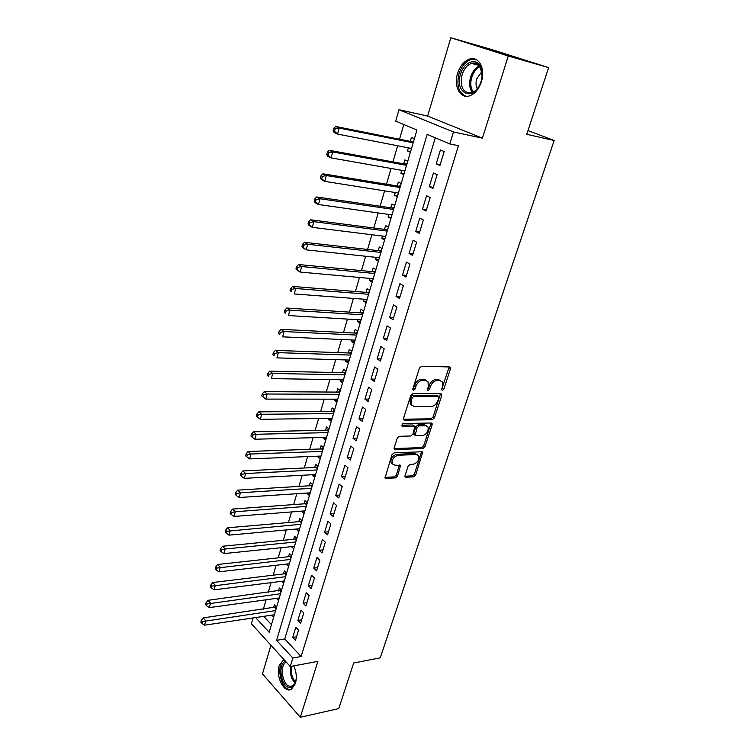 <?xml version="1.0" encoding="UTF-8"?>
<svg xmlns="http://www.w3.org/2000/svg" width="755" height="755" viewBox="0 0 755 755"><rect width="100%" height="100%" fill="white"/><g stroke="black" fill="none" stroke-linecap="round" stroke-linejoin="round"><path stroke-width="1.13" d="M442.279 390.628L443.78 389.306L450.452 368.931L450.386 367.43L449.565 366.958L421.658 366.213L419.44 368.147L412.815 389.023L413.485 390.401L415.033 389.042L415.882 386.362C417.402 382.577 419.742 380.52 422.913 380.19L425.263 380.227L428.057 381.803L428.255 386.503L427.443 390.175L428.047 390.514L429.567 389.174L430.425 386.522C431.935 382.776 434.248 380.746 437.353 380.416L439.646 380.454L442.336 381.973L442.515 386.654L441.656 389.287L442.279 390.628M441.599 389.514L449.178 366.949M412.749 389.316L414.542 385.456L415.882 386.362M427.339 389.42L429.076 385.626L430.425 386.522M283.842 659.445L279.256 665.514C275.462 676.48 284.267 693.873 291.458 689.221L295.441 683.539C296.979 677.716 296.413 671.837 293.742 665.882M481.369 81.738C485.729 68.752 478.661 55.634 469.421 59.117C464.004 61.183 460.059 65.949 457.606 73.405C453.377 86.287 460.352 99.377 469.761 95.781C475.008 93.743 478.878 89.062 481.369 81.738M405.058 475.527L405.095 476.792L406.001 477.254L413.646 476.811L415.731 474.914L422.706 452.207L421.837 451.754L394.11 452.849L391.939 454.784L385.022 477.943L385.975 478.434L395.478 477.877L397.611 475.961L400.546 465.429L394.922 465.184L392.43 463.872C391.694 459.606 393.582 456.737 398.093 455.265L416.345 454.501L418.704 455.737C419.45 459.937 417.6 462.777 413.164 464.287L410.163 464.429L408.04 466.335L405.058 475.527M435.286 137.806L284.777 638.957L301.122 656.539L292.874 658.03L290.279 666.533L251.415 623.772L253.085 617.939M548.611 67.61L508.266 56.012L450.839 37.75L490.958 49.33L548.611 67.61L526.763 134.324L554.161 140.505L380.227 657.86L353.689 662.994L338.759 708.605L300.311 717.25L317.893 661.361L290.279 666.533M450.839 37.75L427.641 116.081L482.426 138.174L508.266 56.012M482.426 138.174L453.453 131.965L449.801 143.931L427.16 134.381L276.594 640.325L292.874 658.03M301.122 656.539L458.455 145.696L449.801 143.931M432.304 419.742L434.427 417.845L441.713 395.629L441.656 394.185L440.816 393.714L412.957 393.563L410.758 395.497L403.529 418.27L403.585 419.648L404.501 420.157L432.304 419.742L430.982 418.817L433.106 416.93L440.467 393.714M432.134 424.848L424.989 446.649L422.885 448.545L395.148 449.574L394.214 449.074L394.167 447.753L397.187 438.24L399.367 436.305L410.777 435.994L412.919 434.078L414.901 426.424L402.122 426.169L401.471 425.82L402.972 423.508L431.237 423.008L432.096 423.47L432.134 424.848L430.822 423.914L423.697 445.705L424.989 446.649M270.941 645.261L262.466 673.894L300.311 717.25M276.604 607.124L274.405 604.821L273.546 607.747M281.568 590.24L279.35 587.975L278.482 590.938M286.589 573.168L284.342 570.931L283.465 573.923M291.675 555.888L289.401 553.679L288.514 556.709M291.458 546.648L294.459 546.412M220.62 548.696L220.12 550.527L221.177 551.641L221.668 549.8L220.62 548.696L222.546 546.252L294.922 539.164L296.809 538.4L294.516 536.22L293.62 539.297M296.639 528.991L299.603 528.906M302.019 520.705L299.697 518.562L298.782 521.667M301.877 511.126L304.822 511.192M307.294 502.792L304.935 500.678L304.01 503.83M307.181 493.034L310.088 493.27M312.627 484.653L310.239 482.587L309.305 485.767M312.551 474.725L312.381 475.291L315.43 475.121M318.025 466.307L315.609 464.268L314.665 467.496M317.978 456.18L317.78 456.879L320.828 456.756M323.489 447.724L321.045 445.733L320.092 448.989M323.48 437.419L323.244 438.249L326.302 438.164M329.02 428.916L326.547 426.962L325.584 430.256M329.057 418.412L328.774 419.384L331.841 419.346M334.625 409.871L332.125 407.955L331.143 411.296M334.691 399.168L334.371 400.282L337.447 400.282M340.297 390.58L337.759 388.712L336.768 392.09M340.411 379.69L340.043 380.945L343.119 380.992M346.045 371.054L343.478 369.223L342.468 372.649M346.196 359.956L345.781 361.362L348.867 361.447M351.858 351.273L349.263 349.489L348.244 352.962M352.047 339.967L351.594 341.524L354.69 341.656M357.747 331.247L355.124 329.501L354.086 333.021M357.983 319.724L357.483 321.432L360.579 321.621M363.721 310.956L361.05 309.257L360.012 312.815M363.995 299.216L363.448 301.085L366.552 301.32M369.761 290.401L367.062 288.75L366.005 292.364M370.092 278.435L369.488 280.473L372.602 280.756M375.886 269.582L373.159 267.978L372.083 271.63M376.264 257.389L375.613 259.597L378.727 259.928M382.096 248.489L379.321 246.932L378.236 250.641M382.511 236.06L381.813 238.438L384.937 238.825M388.381 227.113L385.579 225.613L384.474 229.36M388.844 214.448L388.098 217.006L391.232 217.44M394.752 205.454L391.911 204.001L390.797 207.804M395.271 192.544L394.469 195.281L397.602 195.772M401.207 183.503L398.329 182.106L397.196 185.966M401.773 170.347L400.924 173.272L404.057 173.82M407.757 161.259L404.831 159.918L403.689 163.826M439.939 165.468L444.176 151.557L440.429 149.943L436.22 163.816L439.939 165.468M432.955 188.41L437.136 174.688L433.436 172.999L429.293 186.683L432.955 188.41M426.075 211.032L430.19 197.499L426.547 195.743L422.46 209.229L426.075 211.032M419.289 233.352L423.347 219.998L419.752 218.167L415.722 231.483L419.289 233.352M412.589 255.36L416.6 242.185L413.051 240.298L409.068 253.425L412.589 255.36M405.982 277.076L409.937 264.08L406.435 262.117L402.509 275.075L405.982 277.076M399.461 298.499L403.368 285.683L399.914 283.654L396.045 296.441L399.461 298.499M393.034 319.639L396.885 306.983L393.478 304.907L389.655 317.515L393.034 319.639M386.683 340.496L390.486 328.01L387.126 325.877L383.351 338.315L386.683 340.496M380.426 361.079L384.172 348.763L380.85 346.564L377.132 358.851L380.426 361.079M374.244 381.398L377.944 369.242L374.669 366.987L370.998 379.114L374.244 381.398M368.138 401.452L371.79 389.457L368.563 387.145L364.929 399.112L368.138 401.452M362.117 421.252L365.722 409.399L362.532 407.039L358.955 418.855L362.117 421.252M356.171 440.797L359.729 429.095L356.577 426.688L353.047 438.353L356.171 440.797M350.301 460.088L353.812 448.536L350.707 446.082L347.215 457.596L350.301 460.088M344.507 479.142L347.97 467.732L344.903 465.231L341.458 476.603L344.507 479.142M338.778 497.951L342.204 486.692L339.174 484.134L335.767 495.365L338.778 497.951M333.125 516.524L336.513 505.406L333.521 502.811L330.152 513.9L333.125 516.524M327.547 534.87L330.888 523.894L327.934 521.243L324.612 532.199L327.547 534.87M322.036 552.99L325.329 542.147L322.413 539.457L319.129 550.282L322.036 552.99M316.59 570.893L319.846 560.182L316.958 557.454L313.721 568.137L316.59 570.893M311.211 588.579L314.429 577.99L311.579 575.225L308.38 585.786L311.211 588.579M305.898 606.038L309.078 595.591L306.256 592.779L303.095 603.207L305.898 606.038M300.641 623.3L303.784 612.975L301 610.125L297.876 620.431L300.641 623.3M295.809 627.263L292.723 637.447L295.46 640.353L298.565 630.142L295.809 627.263M403.793 124.528L399.527 139.241M397.64 145.762L392.968 161.881M391.062 168.459L386.503 184.211M384.578 190.855L380.114 206.247M378.17 212.938L373.819 227.982M371.856 234.739L367.6 249.433M365.628 256.247L361.466 270.611M359.474 277.472L355.407 291.505M353.406 298.414L349.433 312.126M347.423 319.091L343.534 332.493M341.505 339.495L337.711 352.585M335.673 359.635L331.964 372.432M329.907 379.529L326.283 392.024M324.216 399.159L320.677 411.371M318.601 418.544L315.137 430.482M313.051 437.692L309.673 449.357M307.578 456.596L304.274 467.987M302.16 475.273L298.942 486.399M296.819 493.713L293.667 504.585M291.543 511.937L288.467 522.554M286.324 529.934L283.323 540.306M281.171 547.715L278.236 557.841M276.085 565.278L273.216 575.168M271.054 582.634L268.252 592.298M266.081 599.781L263.353 609.219M263.75 616.354L271.451 624.63M414.391 138.703L411.428 137.429L410.267 141.383M408.37 147.848L407.464 150.962L410.399 152.274M400.924 173.272L403.821 174.641M394.469 195.281L397.328 196.706M388.098 217.006L390.92 218.478M381.813 238.438L384.597 239.967M375.613 259.597L378.359 261.173M369.488 280.473L372.206 282.106M363.448 301.085L366.128 302.764M357.483 321.432L360.126 323.159M351.594 341.524L354.208 343.298M345.781 361.362L348.357 363.174M340.043 380.945L342.581 382.804M334.371 400.282L336.881 402.179M328.774 419.384L331.256 421.328M323.244 438.249L325.698 440.231M317.78 456.879L320.205 458.898M312.381 475.291L314.778 477.339M307.049 493.468L309.418 495.563M301.783 511.437L304.123 513.56M296.583 529.179L298.895 531.341M291.439 546.724L293.723 548.913M286.4 564.089L288.618 566.278M281.473 581.312L283.569 583.436M276.594 598.337L278.576 600.395M271.772 615.155L273.65 617.156M554.161 140.505L528 130.568M255.652 617.562L269.195 632.294L416.93 130.068L395.695 121.111L398.97 109.711L453.453 131.965M427.641 116.081L398.97 109.711M284.777 638.957L276.594 640.325M407.464 150.962L410.607 151.566M436.22 163.816L440.212 164.552M429.293 186.683L433.285 187.344M422.46 209.229L426.443 209.824M415.722 231.483L419.695 232.002M409.068 253.425L413.042 253.878M402.509 275.075L406.473 275.462M396.045 296.441L399.999 296.753M389.655 317.515L393.6 317.77M383.351 338.315L387.296 338.504M377.132 358.851L381.067 358.974M370.998 379.114L374.914 379.18M364.929 399.112L368.855 399.121M358.955 418.855L362.862 418.808M353.047 438.353L356.945 438.24M347.215 457.596L351.113 457.436M341.458 476.603L345.346 476.386M335.767 495.365L339.646 495.101M330.152 513.9L334.021 513.579M324.612 532.199L328.472 531.831M319.129 550.282L322.989 549.866M313.721 568.137L317.562 567.675M308.38 585.786L312.211 585.276M303.095 603.207L306.926 602.66M297.876 620.431L301.698 619.836M292.723 637.447L296.536 636.805M440.637 380.614L438.296 379.567L439.646 380.454M429.076 385.626C430.586 381.879 432.898 379.85 435.994 379.52L438.296 379.567M426.339 380.397L423.923 379.321L425.263 380.227M414.542 385.456C416.052 381.671 418.402 379.614 421.573 379.284L423.923 379.321M403.434 419.204L430.982 418.817M438.91 397.706L438.277 396.375L413.834 396.29L412.296 397.64L411.399 400.452L411.588 404.991L414.467 406.605L431.162 406.53C434.238 406.152 436.522 404.123 438.004 400.452L438.91 397.706M438.4 396.384L436.937 395.469L438.277 396.375M411.919 405.473L410.258 404.067L410.069 399.527L410.965 396.715L412.494 395.365L436.937 395.469M394.063 448.593L421.592 447.592L423.697 445.705M414.259 425.962L412.702 424.989L401.367 425.207M422.404 435.682C426.905 434.2 428.764 431.294 427.962 426.962L425.641 425.716L419.261 425.839L417.109 427.745L415.127 435.38L422.404 435.682M426.509 425.82L424.329 424.772L425.641 425.716M414.448 434.88L413.778 433.077L415.797 426.801L417.949 424.895L424.329 424.772M430.822 423.914L430.926 423.017M417.317 454.623L415.061 453.538L416.345 454.501M392.534 464.051L391.147 462.881C390.411 458.615 392.298 455.756 396.809 454.284L415.061 453.538M384.88 477.415L394.214 476.877L396.347 474.961L399.414 464.957M404.954 476.254L412.372 475.82L414.467 473.942L421.564 451.764M413.646 141.232L411.626 141.657L335.72 126.491L339.165 128.057L337.542 134.069L411.522 148.461M413.183 142.799L339.165 128.057L335.163 128.897L333.786 128.265L333.134 130.672L334.512 131.304L335.163 128.897M334.512 131.304L337.542 134.069L334.106 132.474L333.134 130.672M333.786 128.265L335.72 126.491M460.493 74.301C463.73 62.363 475.839 57.191 480.322 66.204C482.492 70.526 482.738 75.632 481.067 81.512L480.482 83.173C473.545 102.274 454.142 93.139 460.493 74.301M482.105 76.113L480.435 67.299C478.255 63.628 475.291 62.316 471.526 63.373C467.194 65.024 464.042 68.828 462.069 74.783C459.852 87.344 463.098 93.318 471.8 92.705C474.98 91.553 477.613 88.977 479.718 84.947M481.869 71.583L476.735 78.85C475.659 82.644 475.82 85.947 477.236 88.75M475.933 59.437L470.743 59.598C465.363 61.655 461.447 66.383 459.002 73.782C456.322 85.626 458.681 93.129 466.08 96.281M293.648 665.901L294.535 667.703M296.3 678.056L295.441 682.52C294.044 686.191 291.959 687.843 289.174 687.456C280.813 686.484 277.661 663.862 285.484 661.257M286.296 662.154L286.126 662.248C279.246 665.297 282.379 685.465 289.911 686.314L292.657 685.87L295.573 682.114M284.173 659.813C276.103 664.287 280.19 688.352 289.278 689.419M295.582 671.101L296.158 674.47M407.058 163.627L405.048 164.071L329.293 150.311L332.691 151.963L331.086 157.88L404.916 170.904M406.558 165.317L332.691 151.963L328.718 152.803L327.359 152.132L326.717 154.501L328.076 155.171L328.718 152.803M328.076 155.171L331.086 157.88L327.708 156.219L326.717 154.501M327.359 152.132L329.293 150.311M400.556 185.721L398.555 186.183L322.961 173.801L326.311 175.528L324.735 181.36L398.404 193.044M400.027 187.533L326.311 175.528L322.366 176.359L321.026 175.67L320.394 178.001L321.734 178.699L322.366 176.359M321.734 178.699L324.735 181.36L321.394 179.624L320.394 178.001M321.026 175.67L322.961 173.801M394.148 207.521L392.147 208.002L316.723 196.961L320.026 198.754L318.468 204.511L391.977 214.892M393.572 209.456L320.026 198.754L316.1 199.584L314.778 198.867L314.165 201.17L315.477 201.896L316.1 199.584M315.477 201.896L318.468 204.511L315.175 202.699L314.165 201.17M314.778 198.867L316.723 196.961M387.815 229.029L385.824 229.539L310.56 219.799L313.825 221.659L312.287 227.34L385.635 236.447M387.211 231.087L313.825 221.659L309.927 222.489L308.625 221.744L308.012 224.008L309.314 224.763L309.927 222.489M309.314 224.763L312.287 227.34L309.04 225.452L308.012 224.008M308.625 221.744L310.56 219.799M381.577 250.264L379.586 250.792L304.491 242.317L307.71 244.252L306.19 249.848L379.378 257.729M380.935 252.434L307.71 244.252L303.831 245.073L302.547 244.299L301.953 246.536L303.227 247.319L303.831 245.073M303.227 247.319L306.19 249.848L302.991 247.895L301.953 246.536M302.547 244.299L304.491 242.317M375.405 271.215L373.432 271.762L298.499 264.524L301.679 266.524L300.179 272.055L373.197 278.727M374.735 273.499L301.679 266.524L297.829 267.355L296.564 266.543L295.969 268.752L297.234 269.563L297.829 267.355M297.234 269.563L300.179 272.055L297.017 270.026L295.969 268.752M296.564 266.543L298.499 264.524M369.327 291.902L367.355 292.468L292.6 286.428L295.724 288.504L294.252 293.95L367.1 299.452M368.619 294.29L295.724 288.504L291.902 289.325L290.656 288.495L290.071 290.666L291.317 291.505L291.902 289.325M291.317 291.505L290.071 290.666M290.656 288.495L292.6 286.428M363.315 312.325L361.352 312.91L286.768 308.04L289.854 310.173L288.401 315.552L361.088 319.912M362.579 314.816L289.854 310.173L286.06 310.994L284.833 310.135L284.248 312.287L285.484 313.146L286.06 310.994M285.484 313.146L284.248 312.287M284.833 310.135L286.768 308.04M357.389 332.483L355.426 333.087L281.02 329.359L284.069 331.558L282.634 336.853L355.143 340.109M356.624 335.078L284.069 331.558L280.294 332.37L279.086 331.492L278.51 333.606L279.727 334.493L280.294 332.37M279.727 334.493L278.51 333.606M279.086 331.492L281.02 329.359M351.537 352.387L349.574 353.01L275.349 350.395L278.359 352.651L276.943 357.879L349.282 360.05M350.735 355.086L278.359 352.651L274.612 353.463L273.414 352.557L272.848 354.652L274.046 355.558L274.612 353.463M274.046 355.558L272.848 354.652M273.414 352.557L275.349 350.395M345.752 372.036L343.799 372.677L269.752 371.158L272.725 373.461L271.328 378.623L343.487 379.737M344.931 374.839L272.725 373.461L268.997 374.272L267.817 373.348L267.261 375.414L268.44 376.339L268.997 374.272M268.44 376.339L267.261 375.414M267.817 373.348L269.752 371.158M340.043 391.449L338.098 392.1L264.231 391.637L267.157 394.006L265.779 399.093L337.768 399.178M339.193 394.336L267.157 394.006L263.467 394.808L262.296 393.855L261.749 395.894L262.91 396.847L263.467 394.808M265.779 399.093L262.91 396.847M262.296 393.855L264.231 391.637M334.408 410.616L332.464 411.286L258.786 411.852L261.674 414.268L260.315 419.299L332.125 418.374M333.531 413.598L261.674 414.268L258.002 415.071L256.842 414.099L256.304 416.109L257.455 417.09L258.002 415.071M260.315 419.299L257.455 417.09M256.842 414.099L258.786 411.852M328.84 429.548L326.906 430.227L253.406 431.803L256.256 434.276L254.916 439.231L326.547 437.334M327.934 432.615L256.256 434.276L252.604 435.078L251.472 434.087L250.934 436.069L252.066 437.06L252.604 435.078M254.916 439.231L252.066 437.06M251.472 434.087L253.406 431.803M323.338 448.243L321.413 448.942L248.093 451.49L250.915 454.019L249.584 458.908L321.035 456.058M322.404 451.405L250.915 454.019L247.281 454.812L246.158 453.802L245.63 455.765L246.753 456.775L247.281 454.812M249.584 458.908L246.753 456.775M246.158 453.802L248.093 451.49M317.902 466.713L315.986 467.43L242.855 470.931L245.63 473.508L244.327 478.34L315.59 474.555M316.949 469.959L245.63 473.508L242.025 474.3L240.921 473.272L240.401 475.206L241.506 476.235L242.025 474.3M244.327 478.34L241.506 476.235M240.921 473.272L242.855 470.931M312.532 484.955L310.626 485.691L237.683 490.127L240.42 492.741L239.137 497.517L310.22 492.836M311.56 488.287L240.42 492.741L236.844 493.534L235.749 492.487L235.23 494.393L236.324 495.45L236.844 493.534M239.137 497.517L236.324 495.45M235.749 492.487L237.683 490.127M307.228 502.981L305.331 503.727L232.568 509.068L235.277 511.739L234.003 516.448L304.907 510.88M306.228 506.388L235.277 511.739L231.719 512.532L230.643 511.456L230.133 513.343L231.209 514.419L231.719 512.532M234.003 516.448L231.209 514.419M230.643 511.456L232.568 509.068M301.991 520.799L300.094 521.554L227.529 527.783L230.199 530.491L228.944 535.144L299.659 528.717M300.971 524.281L226.66 531.284L225.594 530.189L225.094 532.058L226.16 533.143L226.66 531.284M228.944 535.144L226.16 533.143M225.594 530.189L227.529 527.783M295.771 541.958L225.188 549.008L223.942 553.604L294.478 546.337M222.546 546.252L225.188 549.008L221.668 549.8M223.942 553.604L221.177 551.641M291.609 555.831L289.816 556.567L217.629 564.504L220.234 567.298L219.007 571.837L289.354 563.749M290.628 559.417L216.742 568.081L215.703 566.958L215.213 568.77L216.251 569.902L216.742 568.081M219.007 571.837L216.251 569.902M215.703 566.958L217.629 564.504M286.475 573.054L284.767 573.772L212.768 582.52L215.345 585.361L214.137 589.844L284.295 580.963M285.56 576.678L211.872 586.144L210.843 585.002L210.362 586.795L211.391 587.937L211.872 586.144M214.137 589.844L211.391 587.937M210.843 585.002L212.768 582.52M281.398 590.08L207.974 600.319L210.522 603.198L209.324 607.624L279.293 597.96M280.539 593.732L207.068 603.972L206.049 602.82L205.577 604.585L206.587 605.746L207.068 603.972M209.324 607.624L206.587 605.746M206.049 602.82L207.974 600.319M276.387 606.897L203.237 617.901L205.747 620.818L204.567 625.187L274.348 614.768M275.584 610.587L202.312 621.591L201.311 620.421L200.839 622.167L201.84 623.337L202.312 621.591M204.567 625.187L201.84 623.337M201.311 620.421L203.237 617.901M442.43 388.41L443.78 389.306M413.693 388.127L415.033 389.042M428.227 388.268L429.567 389.174M435.994 379.52L437.353 380.416M421.573 379.284L422.913 380.19M449.083 368.053L450.452 368.931M403.481 419.421L404.501 420.157M440.363 394.723L441.713 395.629M433.106 416.93L434.427 417.845M412.494 395.365L413.834 396.29M410.965 396.715L412.296 397.64M410.069 399.527L411.399 400.452M421.592 447.592L422.885 448.545M394.101 448.781L395.148 449.574M412.702 424.989L414.004 425.943M401.405 425.65L402.122 426.169M417.949 424.895L419.261 425.839M415.797 426.801L417.109 427.745M413.778 433.077L415.08 434.031M396.809 454.284L398.093 455.265M399.31 465.731L400.584 466.713M396.347 474.961L397.611 475.961M394.214 476.877L395.478 477.877M384.899 477.575L385.975 478.434M421.45 452.556L422.743 453.519M414.467 473.942L415.731 474.914M412.372 475.82L413.646 476.811M404.973 476.462L406.001 477.254M412.305 141.619L413.391 142.091M411.626 141.657L413.306 142.393M472.385 92.487C469.487 88.514 468.902 83.361 470.629 77.019C472.479 71.432 475.442 67.724 479.529 65.912M480.086 66.714C476.263 68.535 473.479 72.074 471.743 77.34C470.11 83.305 470.61 88.222 473.262 92.072M295.12 683.133C291.147 678.802 289.665 673.243 290.684 666.457M291.723 666.259C290.656 672.526 291.921 677.839 295.535 682.218M405.728 164.024L406.794 164.514M405.048 164.071L406.7 164.835M399.235 186.126L400.282 186.645M398.555 186.183L400.188 186.976M392.827 207.946L393.865 208.474M392.147 208.002L393.761 208.833M386.503 229.463L387.532 230.02M385.824 229.539L387.419 230.398M380.265 250.707L381.275 251.283M379.586 250.792L381.152 251.679M374.102 271.677L375.103 272.262M373.432 271.762L374.98 272.678M368.025 292.374L369.006 292.978M367.355 292.468L368.884 293.412M362.023 312.796L362.995 313.429M361.352 312.91L362.862 313.872M356.096 332.974L357.058 333.616M355.426 333.087L356.917 334.078M350.245 352.887L351.188 353.538M349.574 353.01L351.047 354.029M344.469 372.545L345.403 373.225M343.799 372.677L345.252 373.725M338.759 391.968L339.684 392.657M338.098 392.1L339.533 393.166M333.125 411.145L334.04 411.843M332.464 411.286L333.889 412.372M327.566 430.086L328.463 430.803M326.906 430.227L328.302 431.341M322.064 448.791L322.961 449.518M321.413 448.942L322.791 450.084M316.638 467.269L317.525 468.015M315.986 467.43L317.355 468.581M311.277 485.522L312.145 486.277M310.626 485.691L311.975 486.871M305.973 503.557L306.841 504.331M305.331 503.727L306.662 504.925M300.745 521.375L301.594 522.158M300.094 521.554L301.415 522.771M295.573 538.976L296.413 539.778M294.922 539.164L296.224 540.401M290.458 556.378L291.288 557.19M289.816 556.567L291.1 557.822M285.409 573.573L286.23 574.395M284.767 573.772L286.041 575.036M280.416 590.561L281.228 591.391M279.775 590.769L281.03 592.052M275.481 607.36L276.283 608.2M274.839 607.567L276.085 608.87M449.669 366.968L450.386 367.43M440.977 393.732L441.656 394.185M410.258 404.067L411.588 404.991M413.825 434.427L415.127 435.38M431.464 423.026L432.096 423.47M391.147 462.881L392.43 463.872M399.971 464.986L400.546 465.429M422.12 451.773L422.706 452.207M480.435 67.299L480.322 66.204M479.142 65.449L471.526 63.373"/></g></svg>
